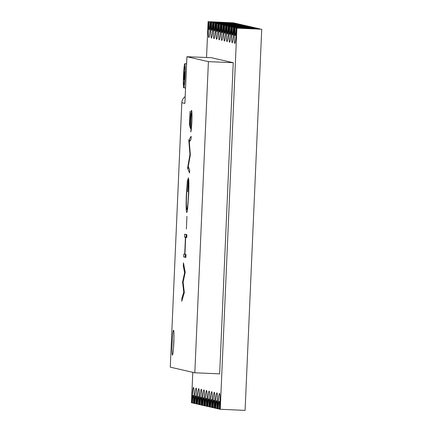 <?xml version="1.0" encoding="UTF-8"?>
<svg xmlns="http://www.w3.org/2000/svg" width="432" height="432" viewBox="0 0 432 432"><rect width="100%" height="100%" fill="white"/><g stroke="black" fill="none" stroke-linecap="round" stroke-linejoin="round"><path stroke-width="0.65" d="M206.377 405.967L205.346 405.923A7.787 0.518 -87.5 0 1 206.188 398.261A7.787 0.518 -87.5 0 1 206.366 406.156L206.879 406.274A15.574 1.031 -87.5 0 0 206.534 390.485A15.574 1.031 -87.5 0 0 206.523 390.479A15.574 1.031 -87.5 0 0 204.833 405.805A15.574 1.031 92.5 0 1 206.523 390.479A15.574 1.031 92.5 0 1 206.879 406.274L207.43 406.399A15.574 1.031 92.5 0 1 209.12 391.073A15.574 1.031 -87.5 0 0 207.43 406.399L208.975 406.561M203.78 405.373L202.748 405.329A7.787 0.518 -87.5 0 1 203.591 397.667A7.787 0.518 -87.5 0 1 203.769 405.562L204.282 405.68A15.574 1.031 -87.5 0 0 203.936 389.885A15.574 1.031 -87.5 0 0 203.926 389.885A15.574 1.031 -87.5 0 0 202.235 405.211A15.574 1.031 92.5 0 1 203.926 389.885A15.574 1.031 92.5 0 1 204.282 405.68L205.346 405.923M201.182 404.779L200.151 404.73A7.787 0.518 -87.5 0 1 200.993 397.073A7.787 0.518 -87.5 0 1 201.172 404.968L201.685 405.086A15.574 1.031 -87.5 0 0 201.339 389.291A15.574 1.031 -87.5 0 0 201.328 389.291A15.574 1.031 -87.5 0 0 199.638 404.617A15.574 1.031 92.5 0 1 201.328 389.291A15.574 1.031 92.5 0 1 201.685 405.086L202.748 405.329M198.58 404.179L197.548 404.136A7.787 0.518 -87.5 0 1 198.396 396.473A7.787 0.518 -87.5 0 1 198.574 404.374L199.087 404.487A15.574 1.031 -87.5 0 0 198.742 388.697A15.574 1.031 -87.5 0 0 198.731 388.697A15.574 1.031 -87.5 0 0 197.041 404.023A15.574 1.031 92.5 0 1 198.731 388.697A15.574 1.031 92.5 0 1 199.087 404.487L200.151 404.73M195.982 403.585L194.951 403.542A7.787 0.518 -87.5 0 1 195.799 395.879A7.787 0.518 -87.5 0 1 195.977 403.774L196.484 403.893A15.574 1.031 -87.5 0 0 196.144 388.103A15.574 1.031 -87.5 0 0 196.128 388.103A15.574 1.031 -87.5 0 0 194.443 403.423A15.574 1.031 92.5 0 1 196.128 388.103A15.574 1.031 92.5 0 1 196.484 403.893L197.548 404.136M193.385 402.991L192.353 402.948A7.787 0.518 -87.5 0 1 193.201 395.285A7.787 0.518 -87.5 0 1 193.379 403.18L193.887 403.299A15.574 1.031 -87.5 0 0 193.547 387.509A15.574 1.031 -87.5 0 0 193.531 387.504A15.574 1.031 -87.5 0 0 191.84 402.829A15.574 1.031 92.5 0 1 193.531 387.504A15.574 1.031 92.5 0 1 193.887 403.299L194.951 403.542M207.943 406.517A7.787 0.518 -87.5 0 1 208.786 398.855A7.787 0.518 -87.5 0 1 208.964 406.75L209.477 406.868A15.574 1.031 -87.5 0 0 209.137 391.079A15.574 1.031 -87.5 0 0 209.12 391.073A15.574 1.031 92.5 0 1 209.477 406.868L210.028 406.998A15.574 1.031 92.5 0 1 211.718 391.673A15.574 1.031 -87.5 0 0 210.028 406.998L211.572 407.155M210.541 407.111A7.787 0.518 -87.5 0 1 211.388 399.449A7.787 0.518 -87.5 0 1 211.567 407.349L212.074 407.462A15.574 1.031 -87.5 0 0 211.734 391.673A15.574 1.031 -87.5 0 0 211.718 391.673A15.574 1.031 92.5 0 1 212.074 407.462L212.63 407.592A15.574 1.031 92.5 0 1 214.315 392.267A15.574 1.031 -87.5 0 0 214.315 392.267A15.574 1.031 -87.5 0 0 212.63 407.592L214.169 407.754M216.767 408.348L215.735 408.305A7.787 0.518 -87.5 0 1 216.583 400.642A7.787 0.518 -87.5 0 1 216.761 408.537L217.274 408.656A15.574 1.031 -87.5 0 0 216.929 392.861A15.574 1.031 -87.5 0 0 216.918 392.861A15.574 1.031 -87.5 0 0 215.228 408.186A15.574 1.031 92.5 0 1 216.918 392.861A15.574 1.031 92.5 0 1 217.274 408.656L217.825 408.78A15.574 1.031 92.5 0 1 219.515 393.455A15.574 1.031 -87.5 0 0 217.825 408.78L219.37 408.942M218.338 408.899A7.787 0.518 -87.5 0 1 219.181 401.236A7.787 0.518 -87.5 0 1 219.359 409.131L219.872 409.25A15.574 1.031 -87.5 0 0 219.526 393.46A15.574 1.031 -87.5 0 0 219.515 393.455A15.574 1.031 92.5 0 1 219.872 409.25L245.09 410.4L261.727 29.257L236.509 28.107A15.574 1.031 92.5 0 1 234.824 43.432A15.574 1.031 -87.5 0 0 236.509 28.107L261.727 29.257M236.434 23.463L211.081 22.28A15.574 1.031 -87.5 0 0 211.437 38.075A15.574 1.031 92.5 0 1 211.081 22.28L235.921 23.344L210.53 22.156A15.574 1.031 92.5 0 1 208.84 37.481A15.574 1.031 -87.5 0 0 210.53 22.156L234.857 23.101L210.53 22.156L236.434 23.463A7.787 0.518 -87.5 0 0 236.423 23.652M239.031 24.057L213.678 22.874A15.574 1.031 -87.5 0 0 214.034 38.669A15.574 1.031 92.5 0 1 213.678 22.874L237.967 23.814L213.127 22.75A15.574 1.031 92.5 0 1 211.437 38.075A15.574 1.031 -87.5 0 0 213.127 22.75L237.454 23.695L213.127 22.75L239.031 24.057A7.787 0.518 -87.5 0 0 239.02 24.246M241.628 24.651L216.281 23.474A15.574 1.031 -87.5 0 0 216.637 39.263A15.574 1.031 92.5 0 1 216.621 39.263A15.574 1.031 92.5 0 1 216.281 23.474L240.565 24.408L215.725 23.344A15.574 1.031 92.5 0 1 214.034 38.669A15.574 1.031 -87.5 0 0 215.725 23.344L240.052 24.295L216.281 23.474L241.628 24.651A7.787 0.518 -87.5 0 0 241.623 24.845M244.226 25.25L218.878 24.068A15.574 1.031 -87.5 0 0 219.235 39.857A15.574 1.031 92.5 0 1 219.218 39.857A15.574 1.031 92.5 0 1 218.878 24.068L243.718 25.132L218.322 23.938A15.574 1.031 92.5 0 1 216.637 39.263A15.574 1.031 -87.5 0 0 218.322 23.938L242.654 24.889L217.814 23.825L244.226 25.25A7.787 0.518 -87.5 0 0 244.22 25.439M246.823 25.844L221.476 24.662A15.574 1.031 -87.5 0 0 221.832 40.457A15.574 1.031 92.5 0 1 221.816 40.451A15.574 1.031 92.5 0 1 221.476 24.662L246.316 25.726L220.925 24.538A15.574 1.031 92.5 0 1 219.235 39.857A15.574 1.031 -87.5 0 0 220.925 24.538L245.252 25.483L220.925 24.538L246.823 25.844A7.787 0.518 -87.5 0 0 246.818 26.033M249.426 26.438L224.073 25.256A15.574 1.031 -87.5 0 0 224.429 41.051A15.574 1.031 92.5 0 1 224.073 25.256L248.913 26.32L223.522 25.132A15.574 1.031 92.5 0 1 221.832 40.457A15.574 1.031 -87.5 0 0 223.522 25.132L247.849 26.077L223.522 25.132L249.426 26.438A7.787 0.518 -87.5 0 0 249.415 26.627M252.023 27.032L226.67 25.85A15.574 1.031 -87.5 0 0 227.027 41.645A15.574 1.031 92.5 0 1 226.67 25.85L250.96 26.789L226.12 25.726A15.574 1.031 92.5 0 1 224.429 41.051A15.574 1.031 -87.5 0 0 226.12 25.726L250.447 26.671L226.12 25.726L252.023 27.032A7.787 0.518 -87.5 0 0 252.013 27.221M254.621 27.626L229.268 26.449A15.574 1.031 -87.5 0 0 229.624 42.239A15.574 1.031 92.5 0 1 229.613 42.239A15.574 1.031 92.5 0 1 229.268 26.449L253.557 27.383L228.717 26.32A15.574 1.031 92.5 0 1 227.027 41.645A15.574 1.031 -87.5 0 0 228.717 26.32L253.044 27.27L229.268 26.449L254.621 27.626A7.787 0.518 -87.5 0 0 254.61 27.821M257.218 28.226L231.865 27.043A15.574 1.031 -87.5 0 0 232.222 42.833A15.574 1.031 92.5 0 1 232.211 42.833A15.574 1.031 92.5 0 1 231.865 27.043L256.705 28.107L231.314 26.914A15.574 1.031 92.5 0 1 229.624 42.239A15.574 1.031 -87.5 0 0 231.314 26.914L255.641 27.864L230.801 26.8L257.218 28.226A7.787 0.518 -87.5 0 0 257.207 28.415M259.816 28.82L234.468 27.637A15.574 1.031 -87.5 0 0 234.824 43.432A15.574 1.031 92.5 0 1 234.808 43.427A15.574 1.031 92.5 0 1 234.468 27.637L258.752 28.577L233.912 27.513A15.574 1.031 92.5 0 1 232.222 42.833A15.574 1.031 -87.5 0 0 233.912 27.513L258.239 28.458L233.912 27.513L259.816 28.82A7.787 0.518 -87.5 0 0 259.81 29.009M192.791 372.319L191.462 402.743L192.353 402.948M213.138 407.705A7.787 0.518 -87.5 0 1 213.986 400.043A7.787 0.518 -87.5 0 1 214.164 407.943L214.672 408.056A15.574 1.031 -87.5 0 0 214.331 392.267A15.574 1.031 92.5 0 1 214.672 408.056L215.735 408.305M233.836 22.869L208.483 21.686A15.574 1.031 -87.5 0 0 208.84 37.481A15.574 1.031 92.5 0 1 208.829 37.476A15.574 1.031 92.5 0 1 208.483 21.686L233.836 22.869A7.787 0.518 -87.5 0 0 233.825 23.058M208.105 21.6L206.539 57.472M220.25 409.336L236.893 28.193M208.996 21.805A7.787 0.518 -87.5 0 0 209.169 29.7A7.787 0.518 -87.5 0 0 209.174 29.7A7.787 0.518 -87.5 0 0 210.017 22.037M211.594 22.399A7.787 0.518 -87.5 0 0 211.766 30.294A7.787 0.518 -87.5 0 0 211.772 30.294A7.787 0.518 -87.5 0 0 212.614 22.631M214.191 22.993A7.787 0.518 -87.5 0 0 214.364 30.888A7.787 0.518 -87.5 0 0 214.369 30.888A7.787 0.518 -87.5 0 0 215.217 23.231M216.788 23.587A7.787 0.518 -87.5 0 0 216.961 31.482A7.787 0.518 -87.5 0 0 216.967 31.487A7.787 0.518 -87.5 0 0 217.814 23.825M219.386 24.181A7.787 0.518 -87.5 0 0 219.559 32.081A7.787 0.518 -87.5 0 0 219.564 32.081A7.787 0.518 -87.5 0 0 220.412 24.419M221.989 24.781A7.787 0.518 -87.5 0 0 222.156 32.675A7.787 0.518 -87.5 0 0 222.167 32.675A7.787 0.518 -87.5 0 0 223.009 25.013M224.586 25.375A7.787 0.518 -87.5 0 0 224.759 33.269A7.787 0.518 -87.5 0 0 224.764 33.269A7.787 0.518 -87.5 0 0 225.607 25.607M227.183 25.969A7.787 0.518 -87.5 0 0 227.356 33.863A7.787 0.518 -87.5 0 0 227.362 33.863A7.787 0.518 -87.5 0 0 228.204 26.201M229.781 26.563A7.787 0.518 -87.5 0 0 229.954 34.457A7.787 0.518 -87.5 0 0 229.959 34.463A7.787 0.518 -87.5 0 0 230.801 26.8M232.378 27.157A7.787 0.518 -87.5 0 0 232.551 35.057A7.787 0.518 -87.5 0 0 232.556 35.057A7.787 0.518 -87.5 0 0 233.404 27.394M234.976 27.756A7.787 0.518 -87.5 0 0 235.148 35.651A7.787 0.518 -87.5 0 0 235.154 35.651A7.787 0.518 -87.5 0 0 236.002 27.988M172.449 355.088A12.458 0.826 -87.5 0 0 172.46 355.093A12.458 0.826 -87.5 0 0 173.815 342.754A12.458 0.826 -87.5 0 0 173.54 330.199A12.458 0.826 -87.5 0 0 173.529 330.199A12.458 0.826 -87.5 0 0 172.174 342.533A12.458 0.826 -87.5 0 0 172.449 355.088M181.818 102.692L170.273 367.162L194.821 372.784L208.408 61.646L186.926 56.727L184.885 103.399L181.818 102.692A7.787 7.771 -77.1 0 1 185.166 96.622M184.324 292.588L181.759 301.271L181.894 298.22L183.762 292.135L182.59 282.188L184.599 272.716L183.303 265.874L183.438 262.856L185.215 272.23L183.109 282.182L184.324 292.588M190.399 128.434L189.464 124.81L190.053 111.299L189.788 122.548L190.28 124.454L190.404 120.566C190.728 114.043 191.117 110.646 191.565 110.365C192.019 110.992 192.105 114.874 191.83 122.024C191.549 127.748 191.198 131.053 190.777 131.933L191.614 121.802C191.808 116.672 191.743 113.848 191.43 113.319C191.101 113.713 190.825 116.321 190.604 121.154L190.399 128.434M188.249 166.531L189.675 170.035L189.545 173.011L187.569 168.167L189.961 154.553L188.795 140.157L191.149 136.28L191.02 139.25L189.324 142.047L190.334 154.953L188.249 166.531M186.732 212.441C186.068 211.253 185.949 205.265 186.365 194.47L187.434 179.771L186.581 194.621C186.246 203.337 186.332 208.289 186.851 209.488C187.488 208.37 188.028 203.234 188.455 194.092C188.757 187.083 188.725 182.666 188.363 180.841L187.661 191.765L188.271 177.833C188.941 178.443 189.076 183.967 188.665 194.4L187.634 208.575C187.304 211.21 187.007 212.501 186.732 212.441M186.926 216.324L186.37 228.992L186.926 216.324M185.987 254.486L185.857 257.44L183.692 256.943L183.821 253.989L184.712 254.194L185.447 237.308L184.561 237.103L184.691 234.149L186.856 234.646L186.727 237.6L185.668 237.357L184.934 254.243L185.987 254.486M194.821 372.784L219.661 373.847L233.242 62.71L211.253 57.672L186.926 56.727M208.408 61.646L233.242 62.71M182.687 298.253L181.894 298.22M184.275 292.162L183.762 292.135M183.109 282.209L182.59 282.188M183.195 281.783L182.612 281.761M185.177 272.738L184.599 272.716M184.016 265.907L183.303 265.874M173.95 338.467A12.458 0.826 -87.5 0 0 173.588 346.891M190.474 124.853L189.464 124.81M191.333 128.995L190.906 128.974M191.965 113.341L191.43 113.319M188.941 168.226L187.569 168.167M188.768 167.794L187.591 167.746M190.35 154.57L189.961 154.553M190.172 140.648L188.773 140.584M190.339 140.373L188.795 140.157M190.345 140.222L191.025 139.104M187.51 209.515L186.851 209.488M188.827 180.857L188.363 180.841M185.873 257.153L183.692 256.943M185.247 257.013L185.36 254.34M186.737 237.362L185.447 237.308M186.737 237.314L184.561 237.103M186.111 237.168L186.23 234.5M186.732 237.406L185.668 237.357M186.905 56.722L184.885 103.399M184.453 71.885L184.118 79.639L184.453 71.885L184.993 71.906M183.892 84.829A9.072 0.599 -87.5 0 0 183.897 84.829A9.072 0.599 -87.5 0 0 184.885 75.843A9.072 0.599 -87.5 0 0 184.68 66.695A9.072 0.599 -87.5 0 0 184.675 66.695A9.072 0.599 -87.5 0 0 183.686 75.681A9.072 0.599 -87.5 0 0 183.892 84.829M184.81 63.704A12.069 0.799 -87.5 0 0 184.804 63.704A12.069 0.799 -87.5 0 0 183.487 75.654A12.069 0.799 -87.5 0 0 183.757 87.82A12.069 0.799 -87.5 0 0 183.767 87.82A12.069 0.799 -87.5 0 0 185.08 75.87A12.069 0.799 -87.5 0 0 184.81 63.704L186.597 63.779M183.767 87.82L185.544 87.896M184.118 79.639L184.664 79.661"/></g></svg>
